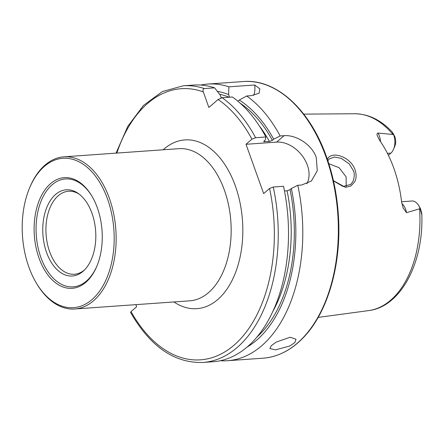 <?xml version="1.0" encoding="UTF-8"?>
<svg xmlns="http://www.w3.org/2000/svg" width="444" height="444" viewBox="0 0 444 444"><rect width="100%" height="100%" fill="white"/><g stroke="black" fill="none" stroke-linecap="round" stroke-linejoin="round"><path stroke-width="0.67" d="M327.239 159.868C330.247 150.205 350.549 156.171 355.061 169.897C356.554 174.353 356.438 178.338 354.712 181.851L350.843 186.014L345.404 187.346L333.416 180.658M333.749 181.03L343.001 186.474L350.671 184.432L352.925 181.563C354.556 176.934 354.684 173.271 353.313 170.574L349.162 163.853L341.258 158.342L334.41 157.026L329.343 158.869L327.855 160.717M107.526 198.945A74.886 45.804 -94.1 0 0 29.509 188.112A74.886 45.804 -94.1 0 0 28.854 267.027A74.886 45.804 -94.1 0 0 36.23 282.872A74.886 45.804 -94.1 0 0 96.881 294.633A74.886 45.804 -94.1 0 0 107.526 198.945M36.23 282.872L36.73 283.716A76.274 46.653 -94.1 0 0 74.681 308.991A76.274 46.653 -94.1 0 0 109.352 198.24A76.274 46.653 -94.1 0 0 63.886 156.826A76.274 46.653 -94.1 0 0 29.887 187.202L29.509 188.112M39.05 258.203A55.472 33.927 -94.1 0 0 96.842 266.228A55.472 33.927 -94.1 0 0 97.33 207.77A55.472 33.927 -94.1 0 0 91.864 196.037A55.472 33.927 -94.1 0 0 46.936 187.324A55.472 33.927 -94.1 0 0 39.05 258.203M92.119 196.464A54.085 33.078 -94.1 0 0 48.424 188.55A54.085 33.078 -94.1 0 0 40.876 257.492A54.085 33.078 -94.1 0 0 97.031 265.767M46.592 252.547A43.207 26.424 -94.1 0 0 83.783 270.64A43.207 26.424 -94.1 0 0 91.98 213.27A43.207 26.424 -94.1 0 0 78.316 193.512A43.207 26.424 -94.1 0 0 48.762 203.23A43.207 26.424 -94.1 0 0 46.592 252.547M79.243 194.195A41.603 25.447 -94.1 0 0 68.531 191.253A41.603 25.447 -94.1 0 0 49.623 251.665A41.603 25.447 -94.1 0 0 74.414 274.253A41.603 25.447 -94.1 0 0 84.61 269.83M290.121 337.235L296.02 339.222L294.877 342.524L289.882 345.998L275.552 349.844L269.908 348.573L271.223 345.771L276.14 342.108L290.121 337.235M421.728 213.092L420.346 208.358A8.958 5.478 85.9 0 0 420.302 208.28L418.642 205.489A13.536 8.281 85.9 0 1 419.974 208.353A13.536 8.281 85.9 0 1 420.091 208.674L421.373 212.965C421.739 214.952 421.856 214.99 421.728 213.092L421.373 212.965C421.739 214.952 421.856 214.99 421.728 213.092M392.912 133L394.855 136.691L395.449 138.817A8.958 5.478 -94.1 0 1 394.816 146.193L393.567 149.195A13.536 8.281 -94.1 0 0 393.689 134.932A13.536 8.281 -94.1 0 0 393.573 134.61L392.163 131.968C380.935 119.991 368.431 113.919 354.651 113.747A98.746 60.395 85.9 0 1 392.957 134.477L393.573 134.61M388.395 155.272L390.887 153.113A13.536 8.281 -94.1 0 0 393.567 149.195M401.848 203.552A13.536 8.281 85.9 0 1 406.51 212.665L403.191 208.075L401.62 202.087A99.883 61.094 85.9 0 0 393.817 168.209A99.883 61.094 85.9 0 0 379.409 140.049L377.261 135.509C376.74 134.271 376.989 133.461 378.005 133.061L392.957 134.477M346.215 186.497L346.092 176.817L339.083 167.682L328.826 163.692M200.688 85.059A138.678 84.821 85.9 0 1 207.792 84.06A138.678 84.821 85.9 0 1 228.888 86.83L254.69 84.998L259.829 88.828L259.102 93.234L251.226 95.665L246.675 95.987A138.678 84.821 85.9 0 1 280.147 135.969L284.06 135.692C295.643 134.576 311.849 144.261 316.25 157.52L317.288 170.746L311.372 181.03L301.715 185.004L297.802 185.281A138.678 84.821 85.9 0 1 227.411 360.722A138.678 84.821 85.9 0 1 220.235 360.733M406.51 212.665L420.091 208.674M204.351 88.567A138.678 84.821 85.9 0 0 183.25 85.797L193.512 85.07A138.678 84.821 85.9 0 1 214.607 87.84L204.351 88.567C203.025 89.039 202.675 90.154 203.302 91.908L208.869 107.465L218.06 99.512A135.903 83.122 85.9 0 1 251.931 139.15L255.605 137.712L265.867 136.98L265.34 139.788L263.686 141.614L269.441 141.492L272.383 140.337L273.704 139.194L280.147 135.969M221.24 97.885L220.268 95.166L214.607 87.84M217.338 91.353A132.184 80.847 85.9 0 1 228.627 94.572L229.57 97.197M228.888 86.83L228.627 94.572M202.869 362.459L213.131 361.732A138.678 84.821 85.9 0 0 283.522 186.291L273.26 187.018A138.678 84.821 85.9 0 1 202.869 362.459C174.381 363.259 150.288 346.592 130.597 312.465L131.019 311.61L136.624 306.754L135.87 304.651M273.26 187.018L269.586 188.461L263.658 193.595L246.004 144.283L251.931 139.15M265.867 136.98A138.678 84.821 85.9 0 0 232.395 96.997L222.133 97.724L218.06 99.512M297.802 185.281L291.358 188.506L290.043 189.644L287.096 190.803L284.476 190.987M246.675 95.987L239.261 100.05A132.184 80.847 85.9 0 1 273.704 139.194M239.261 100.05L237.89 101.238M291.358 188.506A132.184 80.847 85.9 0 1 246.858 347.197M246.004 144.283L276.645 142.108A27.733 19.952 -130.9 0 1 302.647 156.344A27.733 19.952 -130.9 0 1 306.804 183.833M254.69 84.998A27.733 19.952 -130.9 0 1 253.724 95.371M401.581 201.737L411.91 201.004A13.536 8.281 85.9 0 1 418.642 205.489M380.508 141.619A13.536 8.281 -94.1 0 0 379.348 135.947A13.536 8.281 -94.1 0 0 378.005 133.061M390.887 153.113L387.44 153.358M207.792 84.06L243.334 81.541A138.678 84.821 85.9 0 1 325.99 156.832A138.678 84.821 85.9 0 1 262.953 358.203L227.411 360.722M63.886 156.826L178.91 148.668A76.274 46.653 85.9 0 1 224.37 190.082A76.274 46.653 85.9 0 1 189.699 300.832L74.681 308.991M163.153 149.789A84.593 51.743 85.9 0 1 235.309 185.831A84.593 51.743 85.9 0 1 231.307 281.918A84.593 51.743 85.9 0 1 173.948 301.953M419.602 208.896A98.746 60.395 85.9 0 1 368.614 310.6L318.154 317.405M116.85 153.069A135.903 83.122 85.9 0 1 203.302 91.908M221.062 97.391A127.517 77.994 85.9 0 1 222.178 97.724M219.547 94.222A129.731 79.348 85.9 0 1 229.076 97.236M269.586 188.461A135.903 83.122 85.9 0 1 234.87 344.444A135.903 83.122 85.9 0 1 131.019 311.61M222.133 97.724A138.678 84.821 85.9 0 1 255.605 137.712M264.058 140.898A127.517 77.994 85.9 0 1 264.58 141.836M259.296 125.868A127.517 77.994 85.9 0 1 269.441 141.492M287.096 190.803A127.517 77.994 85.9 0 1 272.505 312.06M240.154 103.197A129.731 79.348 85.9 0 1 272.383 140.337M290.043 189.644A129.731 79.348 85.9 0 1 256.754 337.212M284.06 135.692L276.645 142.108M243.334 81.541C276.224 78.644 310.017 109.613 326.568 156.993C333.183 175.596 337.146 195.321 338.439 216.161C341.63 264.58 327.766 312.67 303.202 337.773C291.164 350.227 277.744 357.031 262.953 358.203M354.651 113.747L303.74 114.13M421.8 214.241C423.815 262.415 400.96 306.865 368.614 310.6M183.25 85.797L162.365 91.569L143.512 105.406L127.789 126.357L116.051 153.13"/></g></svg>
